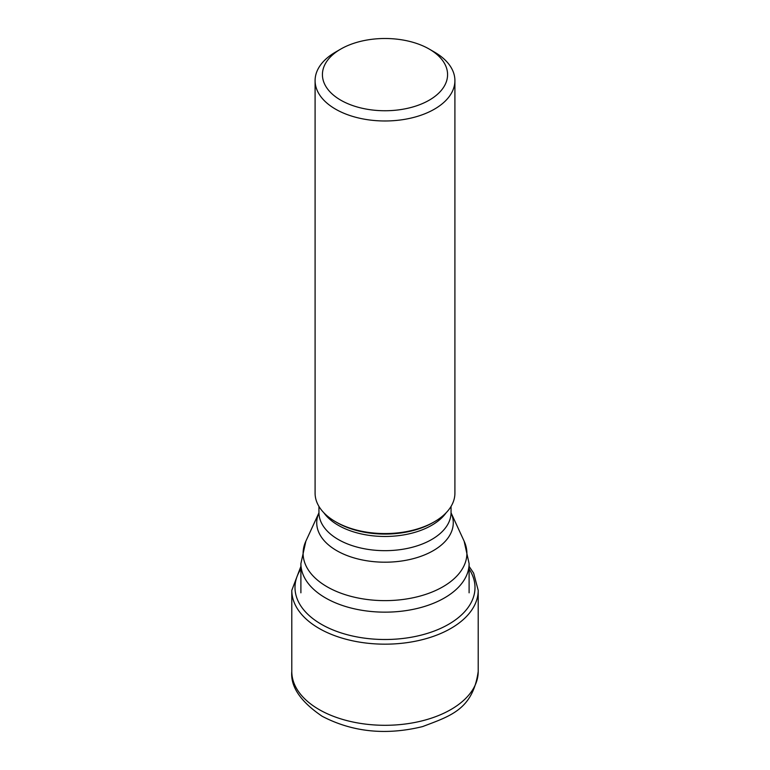 <?xml version="1.0" encoding="UTF-8"?>
<svg xmlns="http://www.w3.org/2000/svg" width="770" height="770" viewBox="0 0 770 770"><rect width="100%" height="100%" fill="white"/><g stroke="black" fill="none" stroke-linecap="round" stroke-linejoin="round"><path stroke-width="1.16" d="M340.754 100.167A62.572 36.123 0 0 0 429.246 100.167A62.572 36.123 0 0 0 429.246 49.078L429.246 49.078A62.572 36.123 0 0 0 340.754 49.078A62.572 36.123 0 0 0 340.754 100.167M340.754 49.078L335.566 52.081A69.906 40.358 0 0 0 315.094 80.619A69.906 40.358 0 0 0 335.566 109.157A69.906 40.358 0 0 0 411.748 117.906A69.906 40.358 0 0 0 454.906 80.619A69.906 40.358 0 0 0 434.434 52.081L429.246 49.078L434.434 52.081M454.906 80.619L454.906 493.204A69.906 40.358 180 0 1 434.434 521.742A69.906 40.358 180 0 1 335.566 521.742L335.566 521.742A69.906 40.358 180 0 1 315.094 493.204L315.094 80.619M337.077 522.618L335.566 521.742L337.077 522.609A67.77 39.126 180 0 0 337.077 522.618A67.77 39.126 180 0 0 432.923 522.609L434.434 521.742M478.209 671.479A93.209 53.813 180 0 1 420.67 721.201A93.209 53.813 180 0 1 319.088 709.536A93.209 53.813 180 0 1 291.792 671.479C290.415 686.648 300.531 701.576 322.13 716.254C352.458 732.106 385.953 735.543 422.615 726.582C450.392 715.985 472.78 709.574 478.209 671.479L478.209 590.359A93.209 53.813 0 0 1 420.67 640.072A93.209 53.813 0 0 1 319.088 628.407A93.209 53.813 0 0 1 291.792 590.359L291.792 671.479M300.897 569.04A90.003 51.965 0 0 0 321.36 624.287A90.003 51.965 180 0 0 433.924 631.159A90.003 51.965 180 0 0 469.103 569.04M323.872 512.782A66.056 38.134 0 0 0 338.29 525.304A66.056 38.134 0 0 0 446.128 512.782M451.056 506.419L451.056 512.531A66.056 38.134 180 0 1 410.275 547.768A66.056 38.134 180 0 1 338.29 539.5A66.056 38.134 180 0 1 338.222 539.462A66.056 38.134 180 0 1 318.944 512.531L318.944 506.419M305.863 541.185L318.915 512.887A68.27 39.414 0 0 0 336.654 550.608A68.27 39.414 0 0 0 336.731 550.656A68.27 39.414 0 0 0 418.89 556.999A68.27 39.414 0 0 0 451.085 512.887L464.137 541.185A81.889 47.278 180 0 1 425.945 594.296A81.889 47.278 180 0 1 327.173 586.827A81.889 47.278 180 0 1 327.096 586.779A81.889 47.278 180 0 1 305.863 541.185L300.897 563.592A84.103 48.558 0 0 0 325.527 597.934A84.103 48.558 0 0 0 325.614 597.982A84.103 48.558 0 0 0 417.244 608.444A84.103 48.558 0 0 0 469.103 563.592L469.103 592.823M300.897 566.374L291.792 590.359M469.103 566.374L473.646 573.14L478.209 590.359M464.137 541.185L469.103 563.592M300.897 563.592L300.897 592.823"/></g></svg>
